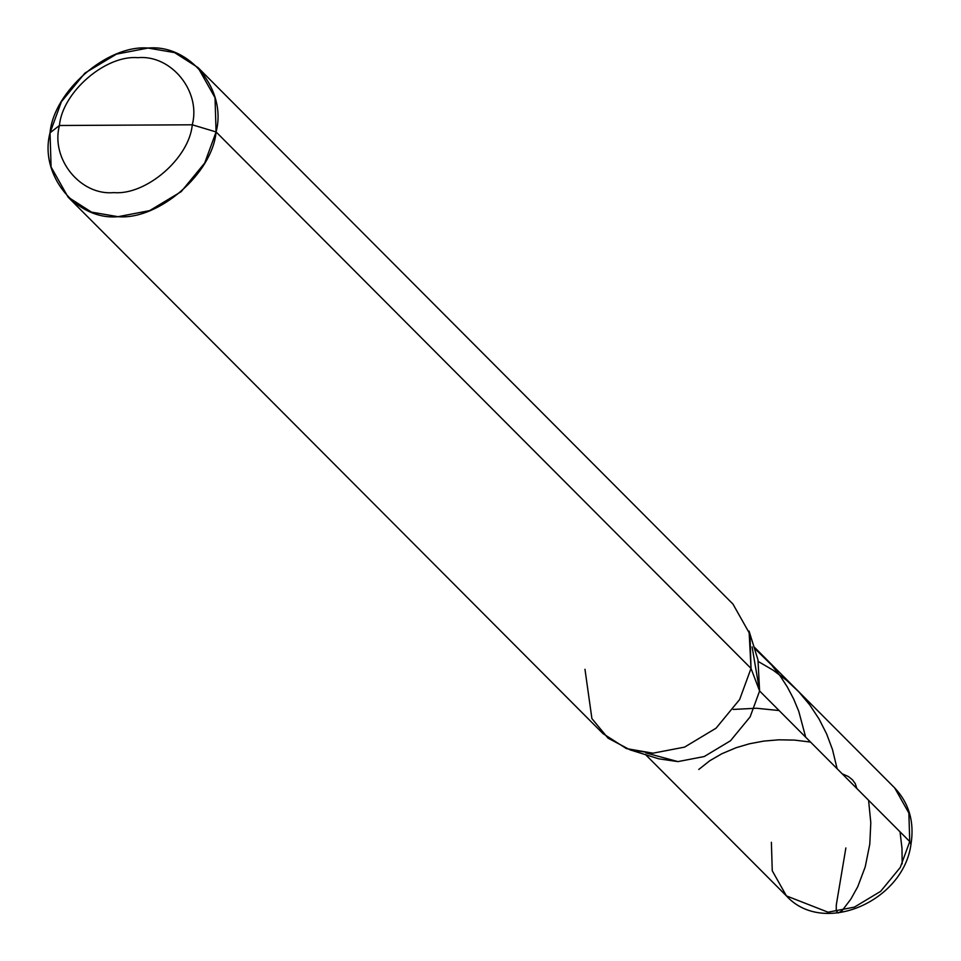 <?xml version="1.0" encoding="UTF-8"?>
<svg xmlns="http://www.w3.org/2000/svg" width="961" height="961" viewBox="0 0 961 961"><rect width="100%" height="100%" fill="white"/><g stroke="black" fill="none" stroke-linecap="round" stroke-linejoin="round"><path stroke-width="1.44" d="M753.917 646.753L894.703 787.936L908.866 813.054L909.743 841.56L908.866 813.054L894.703 787.936C909.13 803.252 914.548 822.051 910.968 844.311L909.743 841.56L759.598 690.983L750.133 716.87L730.48 740.775L704.245 756.535L677.901 761.605L645.804 752.895L677.901 761.605L704.245 756.535L730.48 740.775L750.133 716.87L759.598 690.983L752.103 646.909M645.648 754.709L786.422 895.904C823.084 936.386 903.556 901.478 910.968 844.311L909.743 841.56L900.277 867.447L880.636 891.352L854.389 907.124L828.046 912.193L786.422 895.904L772.26 870.786L771.383 842.28M786.422 895.904L828.046 912.193L854.389 907.124L880.636 891.352L900.277 867.447L909.743 841.56L759.598 690.983L751.022 668.424L749.075 631.101L757.977 659.871L759.598 690.983L750.133 716.87L730.48 740.775L704.245 756.535L677.901 761.605L645.804 752.895M125.855 125.146L192.272 124.798C189.293 158.157 146.156 195.455 113.83 192.608C80.436 195.792 50.525 158.877 59.438 125.495L192.272 124.798L216.081 131.945L215.024 97.734L198.026 67.594L174.626 52.627L148.078 48.05L116.461 54.128L84.976 73.048L61.396 101.734L50.032 132.81L59.438 125.495C62.405 92.124 105.542 54.837 137.867 57.684C171.262 54.501 201.185 91.415 192.272 124.798C201.185 91.415 171.262 54.501 137.867 57.684C105.542 54.837 62.405 92.124 59.438 125.495L125.855 125.146M198.026 67.594L732.967 604.085L749.964 634.224L751.022 668.424L216.081 131.945C227.216 90.202 189.822 44.062 148.078 48.05C107.68 44.494 53.756 91.103 50.032 132.81L59.438 125.495C50.525 158.877 80.436 195.792 113.83 192.608C146.156 195.455 189.293 158.157 192.272 124.798L216.081 131.945L204.717 163.01L181.136 191.695L149.652 210.615L118.035 216.693L91.499 212.117L68.099 197.149L51.089 167.01L50.032 132.81C38.896 174.542 76.291 220.682 118.035 216.693C158.445 220.249 212.357 173.641 216.081 131.945L751.022 668.424L739.658 699.5L716.077 728.174L684.592 747.105L652.975 753.184L630.008 749.832L608.001 738.12L591.904 718.576L584.973 669.288M630.008 749.832L658.753 758.818L677.901 761.605L704.245 756.535L730.48 740.775L750.133 716.87L759.598 690.983L751.022 668.424L739.658 699.5L716.077 728.174L684.592 747.105L652.975 753.184L626.44 748.607L603.027 733.639L68.099 197.149M845.872 847.95L836.298 904.914L836.238 910.956L838.376 912.95L842.04 910.716L850.845 899.136L857.765 886.679L865.224 866.882L869.789 844.166L870.798 822.676L868.576 800.273M902.175 863.927L901.983 848.263L900.025 831.806M779.107 710.539L756.391 708.245L733.267 709.434M810.543 742.072L794.519 740.102L778.854 739.814L763.731 741.099L749.412 743.79L736.15 747.706L721.915 753.712L709.807 760.716L698.767 769.461M856.804 788.464L855.29 783.647L852.455 779.791L848.383 776.536L842.196 773.809M805.678 737.195L798.735 711.224L793.618 698.923L787.371 687.067L780.056 675.763L771.731 665.156L754.337 648.086M837.127 768.74L832.442 749.412L826.604 733.868L819.024 718.948L809.751 704.906L798.927 691.968L786.675 680.364L773.197 670.237L758.493 661.636"/></g></svg>
